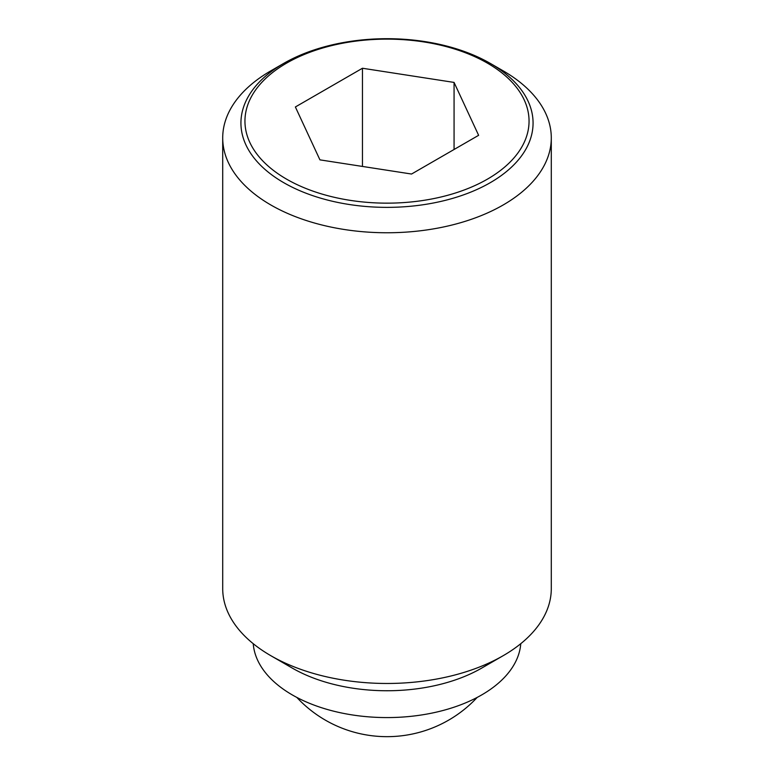 <?xml version="1.0" encoding="UTF-8"?>
<svg xmlns="http://www.w3.org/2000/svg" width="774" height="774" viewBox="0 0 774 774"><rect width="100%" height="100%" fill="white"/><g stroke="black" fill="none" stroke-linecap="round" stroke-linejoin="round"><path stroke-width="1.16" d="M503.168 70.84L490.29 63.4A146.073 84.337 180 0 1 490.29 182.664A146.073 84.337 180 0 1 283.71 182.664A146.073 84.337 180 0 1 283.71 63.4L283.71 63.4A146.073 84.337 180 0 1 490.29 63.4L503.168 70.84A164.291 94.854 0 0 1 551.291 137.907L551.291 588.627A164.291 94.854 0 0 1 503.168 655.694A164.291 94.854 0 0 1 270.832 655.694L292.32 668.107A133.892 77.303 0 0 0 481.68 668.107L503.168 655.694M283.71 63.4L270.832 70.84A164.291 94.854 0 0 0 222.709 137.907A164.291 94.854 0 0 0 270.832 204.975A164.291 94.854 0 0 0 449.868 225.544A164.291 94.854 0 0 0 551.291 137.907M222.709 137.907L222.709 588.627A164.291 94.854 0 0 0 270.832 655.694L292.32 668.107M253.233 643.697A133.892 77.303 0 0 0 292.32 694.936A133.892 77.303 0 0 0 435.491 712.332A133.892 77.303 0 0 0 520.767 643.697M487.446 179.133A142.058 82.015 0 0 0 487.446 63.149A142.058 82.015 0 0 0 286.554 63.149A142.058 82.015 0 0 0 286.554 179.133A142.058 82.015 0 0 0 487.446 179.133M362.455 68.247L454.067 82.421L478.622 135.315L411.545 174.034L319.933 159.86L295.378 106.967L362.455 68.247L362.455 166.439M454.067 82.421L454.067 149.488M296.829 697.422A123.221 123.221 0 0 0 477.171 697.422"/></g></svg>
